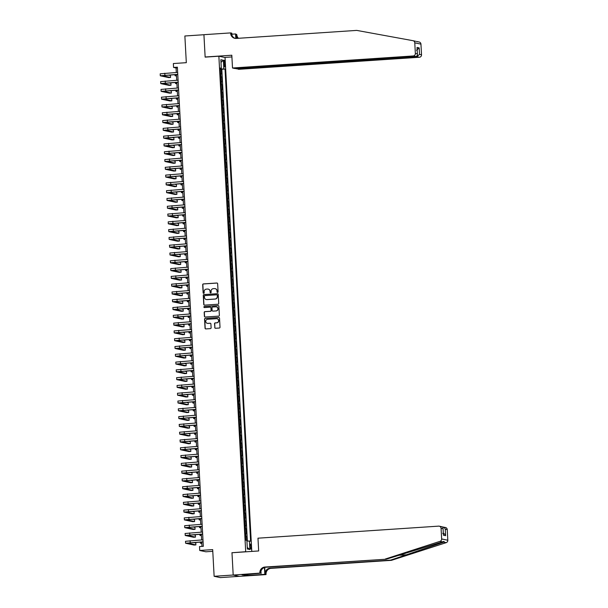 <?xml version="1.0" encoding="UTF-8"?>
<svg xmlns="http://www.w3.org/2000/svg" width="608" height="608" viewBox="0 0 608 608"><rect width="100%" height="100%" fill="white"/><g stroke="black" fill="none" stroke-linecap="round" stroke-linejoin="round"><path stroke-width="0.91" d="M217.603 292.425A0.54 0.524 -78.1 0 0 218.097 291.855L217.656 283.731A0.768 0.752 -78.1 0 0 216.866 283.016L203.399 283.913A0.768 0.752 -78.1 0 0 202.692 284.734L203.133 292.858A0.54 0.524 -78.1 0 0 203.68 293.352A0.54 0.524 -78.1 0 0 204.174 292.782L204.121 291.734A2.455 2.394 -78.1 0 1 206.386 289.127L207.503 289.051A2.455 2.394 -78.1 0 1 210.034 291.338L210.087 292.395A0.54 0.524 -78.1 0 0 210.642 292.889A0.54 0.524 -78.1 0 0 211.136 292.319L211.082 291.27A2.455 2.394 -78.1 0 1 213.34 288.663L214.464 288.587A2.455 2.394 -78.1 0 1 216.995 290.875L217.048 291.931A0.54 0.524 -78.1 0 0 217.603 292.425M251.119 546.691A2.5 0.524 86.2 0 0 250.42 544.084A2.5 0.524 86.2 0 0 250.048 546.47A2.5 0.524 86.2 0 0 250.747 549.077A2.5 0.524 86.2 0 0 251.119 546.691M214.738 327.56A0.768 0.752 -78.1 0 0 215.528 328.274L219.306 328.024A0.768 0.752 -78.1 0 0 220.012 327.21L219.518 318.182A0.768 0.752 -78.1 0 0 218.736 317.467L205.261 318.364A0.768 0.752 -78.1 0 0 204.554 319.185L205.048 328.206A0.768 0.752 -78.1 0 0 205.831 328.92L210.398 328.616A0.768 0.752 -78.1 0 0 211.105 327.803L210.9 323.942A0.768 0.752 -78.1 0 0 210.11 323.228L207.845 323.372A2.052 2.006 -78.1 0 1 205.732 321.191A2.052 2.006 -78.1 0 1 207.624 319.284L216.486 318.691A2.052 2.006 -78.1 0 1 218.599 320.88A2.052 2.006 -78.1 0 1 216.714 322.787L215.232 322.886A0.768 0.752 -78.1 0 0 214.525 323.699L214.905 327.598A0.768 0.752 -78.1 0 0 215.407 328.274M232.4 552.71L245.7 551.707L218.865 56.21L205.139 57.122L203.931 34.724L184.87 35.994L186.314 62.677L173.356 63.544L173.569 67.442L177.376 67.184L203.323 546.326L199.515 546.577L199.728 550.476L205.899 551.783L212.777 551.319M231.975 552.626L233.191 575.024L214.13 576.293L212.686 549.609L199.728 550.476M218.014 304.236A0.768 0.752 -78.1 0 0 218.72 303.422L218.234 294.401A0.768 0.752 -78.1 0 0 217.444 293.687L203.976 294.584A0.768 0.752 -78.1 0 0 203.27 295.397L203.756 304.426A0.768 0.752 -78.1 0 0 204.546 305.14L218.014 304.236M204.394 307.564A0.54 0.524 -78.1 0 1 204.562 306.523L218.257 305.611A0.768 0.752 -78.1 0 1 218.88 306.295L219.366 315.316A0.768 0.752 -78.1 0 1 218.66 316.13L205.192 317.026A0.768 0.752 -78.1 0 1 204.402 316.312L204.189 312.451A0.768 0.752 -78.1 0 1 204.896 311.638L210.36 311.273A0.768 0.752 -78.1 0 0 211.067 310.46L210.93 307.899A0.768 0.752 -78.1 0 0 210.14 307.184L204.455 307.564A0.54 0.524 -78.1 0 1 203.9 306.987A0.54 0.524 -78.1 0 1 204.394 306.493L218.09 305.581A0.768 0.752 -78.1 0 1 218.287 305.588L218.09 305.581M239.225 576.338L220.301 577.6L214.13 576.293M246.78 540.383L246.574 536.613L245.526 536.682M245.518 536.446L245.966 536.484L245.799 533.368L246.407 533.497L246.149 528.823L245.108 528.892M245.092 528.656L245.541 528.694L245.374 525.578L245.982 525.707L245.731 521.033L244.682 521.102M244.674 520.866L245.123 520.904L244.956 517.788L245.564 517.917L245.305 513.236L244.264 513.312M244.249 513.076L244.697 513.114L244.53 509.99L245.138 510.12L244.887 505.446L243.838 505.522M243.831 505.278L244.279 505.316L244.112 502.2L244.72 502.33L244.462 497.656L243.42 497.724M243.405 497.488L243.854 497.526L243.686 494.41L244.294 494.54L244.044 489.866L242.995 489.934M242.987 489.698L243.436 489.736L243.268 486.62L243.876 486.75L243.618 482.076L242.577 482.144M242.562 481.908L243.01 481.946L242.843 478.83L243.451 478.96L243.2 474.286L242.151 474.354M242.144 474.118L242.592 474.156L242.425 471.04L243.033 471.17L242.774 466.496L241.733 466.564M241.718 466.328L242.166 466.366L241.999 463.25L242.607 463.38L242.356 458.706L241.308 458.774M241.3 458.538L241.748 458.576L241.574 455.46L242.189 455.59L241.931 450.916L240.89 450.984M240.874 450.748L241.323 450.786L241.156 447.67L241.764 447.792L241.513 443.118L240.464 443.194M240.456 442.958L240.905 442.989L240.73 439.873L241.346 440.002L241.087 435.328L240.046 435.396M240.031 435.161L240.479 435.199L240.312 432.083L240.92 432.212L240.669 427.538L239.62 427.606M239.613 427.371L240.061 427.409L239.886 424.293L240.494 424.422L240.244 419.748L239.202 419.816M239.187 419.581L239.636 419.619L239.468 416.503L240.076 416.632L239.826 411.958L238.777 412.026M238.762 411.791L239.218 411.829L239.043 408.713L239.651 408.842L239.4 404.168L238.359 404.236M238.344 404.001L238.792 404.039L238.625 400.923L239.233 401.052L238.982 396.378L237.933 396.446M237.918 396.211L238.374 396.249L238.199 393.133L238.807 393.262L238.556 388.588L237.515 388.656M237.5 388.421L237.948 388.459L237.781 385.343L238.389 385.472L238.138 380.79L237.09 380.866M237.074 380.631L237.523 380.669L237.356 377.545L237.964 377.674L237.713 373L236.672 373.076M236.656 372.833L237.105 372.871L236.938 369.755L237.546 369.884L237.295 365.21L236.246 365.279M236.231 365.043L236.679 365.081L236.512 361.965L237.12 362.094L236.869 357.42L235.828 357.489M235.813 357.253L236.261 357.291L236.094 354.175L236.702 354.304L236.451 349.63L235.402 349.699M235.387 349.463L235.836 349.501L235.668 346.385L236.276 346.514L236.026 341.84L234.984 341.909M234.969 341.673L235.418 341.711L235.25 338.595L235.858 338.724L235.6 334.05L234.559 334.119M234.544 333.883L234.992 333.921L234.825 330.805L235.433 330.934L235.182 326.26L234.133 326.329M234.126 326.093L234.574 326.131L234.407 323.015L235.015 323.144L234.756 318.47L233.715 318.539M233.7 318.303L234.148 318.341L233.981 315.225L234.589 315.347L234.338 310.673L233.29 310.749M233.282 310.513L233.73 310.544L233.563 307.428L234.171 307.557L233.913 302.883L232.872 302.951M232.856 302.716L233.305 302.754L233.138 299.638L233.746 299.767L233.495 295.093L232.446 295.161M232.438 294.926L232.887 294.964L232.72 291.848L233.328 291.977L233.069 287.303L232.028 287.371M232.013 287.136L232.461 287.174L232.294 284.058L232.902 284.187L232.651 279.513L231.602 279.581M231.595 279.346L232.043 279.384L231.876 276.268L232.484 276.397L232.226 271.723L231.184 271.791M231.169 271.556L231.618 271.594L231.45 268.478L232.058 268.607L231.808 263.933L230.759 264.001M230.751 263.766L231.2 263.804L231.032 260.688L231.64 260.817L231.382 256.143L230.341 256.211M230.326 255.976L230.774 256.014L230.607 252.898L231.215 253.027L230.964 248.345L229.915 248.421M229.908 248.186L230.356 248.224L230.181 245.1L230.797 245.229L230.538 240.555L229.497 240.631M229.482 240.396L229.93 240.426L229.763 237.31L230.371 237.439L230.12 232.765L229.072 232.834M229.064 232.598L229.512 232.636L229.338 229.52L229.953 229.649L229.695 224.975L228.654 225.044M228.638 224.808L229.087 224.846L228.92 221.73L229.528 221.859L229.277 217.185L228.228 217.254M228.22 217.018L228.669 217.056L228.494 213.94L229.11 214.069L228.851 209.395L227.81 209.464M227.795 209.228L228.243 209.266L228.076 206.15L228.684 206.279L228.433 201.605L227.384 201.674M227.369 201.438L227.825 201.476L227.65 198.36L228.258 198.489L228.008 193.815L226.966 193.884M226.951 193.648L227.4 193.686L227.232 190.57L227.84 190.699L227.59 186.025L226.541 186.094M226.526 185.858L226.982 185.896L226.807 182.78L227.415 182.902L227.164 178.228L226.123 178.304M226.108 178.068L226.556 178.098L226.389 174.982L226.997 175.112L226.746 170.438L225.697 170.506M225.682 170.27L226.13 170.308L225.963 167.192L226.571 167.322L226.32 162.648L225.279 162.716M225.264 162.48L225.712 162.518L225.545 159.402L226.153 159.532L225.902 154.858L224.854 154.926M224.838 154.69L225.287 154.728L225.12 151.612L225.728 151.742L225.477 147.068L224.436 147.136M224.42 146.9L224.869 146.938L224.702 143.822L225.31 143.952L225.059 139.278L224.01 139.346M223.995 139.11L224.443 139.148L224.276 136.032L224.884 136.162L224.633 131.488L223.592 131.556M223.577 131.32L224.025 131.358L223.858 128.242L224.466 128.372L224.208 123.698L223.166 123.766M223.151 123.53L223.6 123.568L223.432 120.452L224.04 120.582L223.79 115.9L222.741 115.976M222.733 115.74L223.182 115.778L223.014 112.655L223.622 112.784L223.364 108.11L222.323 108.186M222.308 107.95L222.756 107.981L222.589 104.865L223.197 104.994L222.946 100.32L221.897 100.388M221.89 100.153L222.338 100.191L222.171 97.075L222.779 97.204L222.52 92.53L221.479 92.598M221.464 92.363L221.912 92.401L221.745 89.285L222.353 89.414L222.102 84.74L221.054 84.808M221.046 84.573L221.494 84.611L221.327 81.495L221.935 81.624L221.677 76.95L220.62 76.783M220.636 77.018L221.677 76.95M223.858 62.578L223.949 64.296A2.424 0.509 86.2 0 0 224.633 66.819A2.424 0.509 86.2 0 0 224.983 64.509L224.892 62.799A2.424 0.509 86.2 0 0 224.215 60.268A2.424 0.509 86.2 0 0 223.858 62.578M246.118 551.798L245.7 551.707M251.788 551.418L225.036 57.517L218.865 56.21M246.916 540.983L250.587 541.188L225.021 69.061L220.195 68.879M249.417 540.945L249.888 549.51L247.35 548.978L246.886 540.406L245.716 540.162L220.149 68.035L221.312 68.278L220.848 59.713L223.387 60.245L223.85 68.818M247.365 540.976L221.814 69.274L221.259 69.16L221.51 73.834L220.453 73.667M221.494 84.611L222.102 84.74M221.912 92.401L222.52 92.53M222.338 100.191L222.946 100.32M222.756 107.981L223.364 108.11M223.182 115.778L223.79 115.9M223.6 123.568L224.208 123.698M224.025 131.358L224.633 131.488M224.443 139.148L225.059 139.278M224.869 146.938L225.477 147.068M225.287 154.728L225.902 154.858M225.712 162.518L226.32 162.648M226.13 170.308L226.746 170.438M226.556 178.098L227.164 178.228M226.982 185.896L227.59 186.025M227.4 193.686L228.008 193.815M227.825 201.476L228.433 201.605M228.243 209.266L228.851 209.395M228.669 217.056L229.277 217.185M229.087 224.846L229.695 224.975M229.512 232.636L230.12 232.765M229.93 240.426L230.538 240.555M230.356 248.224L230.964 248.345M230.774 256.014L231.382 256.143M231.2 263.804L231.808 263.933M231.618 271.594L232.226 271.723M232.043 279.384L232.651 279.513M232.461 287.174L233.069 287.303M232.887 294.964L233.495 295.093M233.305 302.754L233.913 302.883M233.73 310.544L234.338 310.673M234.148 318.341L234.756 318.47M234.574 326.131L235.182 326.26M234.992 333.921L235.6 334.05M235.418 341.711L236.026 341.84M235.836 349.501L236.451 349.63M236.261 357.291L236.869 357.42M236.679 365.081L237.295 365.21M237.105 372.871L237.713 373M237.523 380.669L238.138 380.79M237.948 388.459L238.556 388.588M238.374 396.249L238.982 396.378M238.792 404.039L239.4 404.168M239.218 411.829L239.826 411.958M239.636 419.619L240.244 419.748M240.061 427.409L240.669 427.538M240.479 435.199L241.087 435.328M240.905 442.989L241.513 443.118M241.323 450.786L241.931 450.916M241.748 458.576L242.356 458.706M242.166 466.366L242.774 466.496M242.592 474.156L243.2 474.286M243.01 481.946L243.618 482.076M243.436 489.736L244.044 489.866M243.854 497.526L244.462 497.656M244.279 505.316L244.887 505.446M244.697 513.114L245.305 513.236M245.123 520.904L245.731 521.033M245.541 528.694L246.149 528.823M245.966 536.484L246.574 536.613M173.569 67.442L176.069 67.967L176.312 72.481M176.426 74.541L176.73 80.271M176.844 82.331L177.156 88.061M177.27 90.128L177.574 95.851M177.688 97.918L178 103.641M178.114 105.708L178.418 111.431M178.532 113.498L178.843 119.229M178.957 121.288L179.269 127.019M179.375 129.078L179.687 134.809M179.801 136.868L180.112 142.599M180.219 144.658L180.53 150.389M180.644 152.448L180.956 158.179M181.062 160.246L181.374 165.969M181.488 168.036L181.8 173.759M181.906 175.826L182.218 181.549M182.332 183.616L182.643 189.346M182.75 191.406L183.061 197.136M183.175 199.196L183.487 204.926M183.593 206.986L183.905 212.716M184.019 214.776L184.33 220.506M184.437 222.574L184.748 228.296M184.862 230.364L185.174 236.086M185.28 238.154L185.592 243.876M185.706 245.944L186.018 251.666M186.132 253.734L186.436 259.464M186.55 261.524L186.861 267.254M186.975 269.314L187.279 275.044M187.393 277.104L187.705 282.834M187.819 284.894L188.123 290.624M188.237 292.691L188.548 298.414M188.662 300.481L188.966 306.204M189.08 308.271L189.392 313.994M189.506 316.061L189.81 321.792M189.924 323.851L190.236 329.582M190.35 331.641L190.661 337.372M190.768 339.431L191.079 345.162M191.193 347.221L191.505 352.952M191.611 355.019L191.923 360.742M192.037 362.809L192.348 368.532M192.455 370.599L192.766 376.322M192.88 378.389L193.192 384.112M193.298 386.179L193.61 391.909M193.724 393.969L194.036 399.699M194.142 401.759L194.454 407.489M194.568 409.549L194.879 415.279M194.986 417.339L195.297 423.069M195.411 425.136L195.723 430.859M195.829 432.926L196.141 438.649M196.255 440.716L196.566 446.439M196.673 448.506L196.984 454.237M197.098 456.296L197.41 462.027M197.524 464.086L197.828 469.817M197.942 471.876L198.254 477.607M198.368 479.666L198.672 485.397M198.786 487.464L199.097 493.187M199.211 495.254L199.515 500.977M199.629 503.044L199.941 508.767M200.055 510.834L200.359 516.557M200.473 518.624L200.784 524.354M200.898 526.414L201.202 532.144M201.316 534.204L201.628 539.934M201.742 541.994L201.978 546.417M177.414 67.876L176.069 67.967M220.21 69.228L221.259 69.16M221.814 69.274L225.021 69.061M220.172 68.446L221.312 68.278M221.327 81.495L220.879 81.457M221.745 89.285L221.297 89.247M222.171 97.075L221.722 97.037M222.589 104.865L222.14 104.827M223.014 112.655L222.566 112.624M223.432 120.452L222.984 120.414M223.858 128.242L223.41 128.204M224.276 136.032L223.828 135.994M224.702 143.822L224.253 143.784M225.12 151.612L224.671 151.574M225.545 159.402L225.097 159.364M225.963 167.192L225.515 167.154M226.389 174.982L225.94 174.952M226.807 182.78L226.358 182.742M227.232 190.57L226.784 190.532M227.65 198.36L227.202 198.322M228.076 206.15L227.628 206.112M228.494 213.94L228.046 213.902M228.92 221.73L228.471 221.692M229.338 229.52L228.889 229.482M229.763 237.31L229.315 237.272M230.181 245.1L229.733 245.07M230.607 252.898L230.158 252.86M231.032 260.688L230.576 260.65M231.45 268.478L231.002 268.44M231.876 276.268L231.42 276.23M232.294 284.058L231.846 284.02M232.72 291.848L232.271 291.81M233.138 299.638L232.689 299.6M233.563 307.428L233.115 307.397M233.981 315.225L233.533 315.187M234.407 323.015L233.958 322.977M234.825 330.805L234.376 330.767M235.25 338.595L234.802 338.557M235.668 346.385L235.22 346.347M236.094 354.175L235.646 354.137M236.512 361.965L236.064 361.927M236.938 369.755L236.489 369.717M237.356 377.545L236.907 377.515M237.781 385.343L237.333 385.305M238.199 393.133L237.751 393.095M238.625 400.923L238.176 400.885M239.043 408.713L238.594 408.675M239.468 416.503L239.02 416.465M239.886 424.293L239.438 424.255M240.312 432.083L239.864 432.045M240.73 439.873L240.282 439.842M241.156 447.67L240.707 447.632M241.574 455.46L241.125 455.422M241.999 463.25L241.551 463.212M242.425 471.04L241.969 471.002M242.843 478.83L242.394 478.792M243.268 486.62L242.812 486.582M243.686 494.41L243.238 494.372M244.112 502.2L243.664 502.162M244.53 509.99L244.082 509.96M244.956 517.788L244.507 517.75M245.374 525.578L244.925 525.54M245.799 533.368L245.351 533.33M220.993 62.388L223.387 60.245M249.888 549.51L247.266 547.458M217.542 292.425A0.54 0.524 -78.1 0 1 217.216 291.962L217.155 290.913A2.455 2.394 -78.1 0 0 215.186 288.656M208.232 289.119A2.455 2.394 -78.1 0 1 210.201 291.376L210.254 292.425A0.54 0.524 -78.1 0 0 210.588 292.896M217.147 283.054A0.768 0.752 -78.1 0 0 217.033 283.054L203.566 283.951A0.768 0.752 -78.1 0 0 202.859 284.764L203.3 292.889A0.54 0.524 -78.1 0 0 203.627 293.36M217.725 293.725A0.768 0.752 -78.1 0 0 217.611 293.717L204.144 294.622A0.768 0.752 -78.1 0 0 203.437 295.435L203.923 304.456A0.768 0.752 -78.1 0 0 204.432 305.132M217.231 295.313A0.54 0.524 -78.1 0 0 216.676 294.812L204.858 295.602A0.54 0.524 -78.1 0 0 204.364 296.172L204.417 297.282A2.455 2.394 -78.1 0 0 206.948 299.569L215.027 299.03A2.455 2.394 -78.1 0 0 217.292 296.423L217.398 295.344A0.54 0.524 -78.1 0 0 216.904 294.842M206.393 299.539A2.455 2.394 -78.1 0 0 207.115 299.6L206.948 299.569M217.398 295.344L217.459 296.453A2.455 2.394 -78.1 0 1 215.194 299.06L207.115 299.6M210.421 307.215A0.768 0.752 -78.1 0 1 211.098 307.929L211.234 310.49A0.768 0.752 -78.1 0 1 210.528 311.311L205.063 311.676A0.768 0.752 -78.1 0 0 204.356 312.489L204.569 316.35A0.768 0.752 -78.1 0 0 205.071 317.026M216.03 310.893A2.052 2.006 -78.1 0 0 216.342 306.842A2.052 2.006 -78.1 0 0 215.81 306.804L212.686 307.01A0.768 0.752 -78.1 0 0 211.979 307.83L212.116 310.392A0.768 0.752 -78.1 0 0 212.906 311.106L216.197 310.931A2.052 2.006 -78.1 0 0 216.425 306.858M216.197 310.931L213.074 311.136M217.109 318.752A2.052 2.006 -78.1 0 1 216.881 322.818L215.399 322.916A0.768 0.752 -78.1 0 0 214.692 323.73L214.905 327.598M207.389 323.35A2.052 2.006 -78.1 0 0 208.012 323.41L207.845 323.372M210.391 323.258A0.768 0.752 -78.1 0 0 210.277 323.258L208.012 323.41M219.017 317.505A0.768 0.752 -78.1 0 0 218.903 317.505L205.428 318.402A0.768 0.752 -78.1 0 0 204.721 319.215L205.208 328.244A0.768 0.752 -78.1 0 0 205.717 328.92M176.502 76.061L175.058 75.719L176.472 75.422M177.772 74.45L162.237 75.673L170.574 77.459L168.674 77.588L160.292 75.78L160.185 73.826L177.658 72.39M160.292 75.78L177.764 74.336M170.574 77.459L170.468 75.514L168.416 75.08M412.976 40.69A2.348 2.288 -78.1 0 0 412.916 40.675L356.721 30.4L236.261 38.433A5.472 5.343 101.9 0 1 230.63 33.334L230.607 32.908L203.923 34.686L205.139 57.008L231.815 55.229L232.507 68.005L413.189 55.959A2.348 2.288 -78.1 0 0 415.355 53.466L414.778 42.834A2.348 2.288 -78.1 0 0 412.976 40.69L415.857 41.329M417.027 41.739L416.647 41.466M236.17 68.453L238.686 69.312L419.36 57.258L416.868 56.734L416.83 56.004M236.185 68.78L416.868 56.734L419.528 54.348L421.526 54.773L420.949 44.133L414.778 42.834M205.139 57.008L205.557 57.099M231.876 34.2L235.57 33.957L236.801 34.641A5.472 5.343 101.9 0 0 238.465 38.289M230.607 32.908L231.815 33.159L231.937 35.287M224.618 57.426L231.914 56.939M232.507 68.005L235.007 68.529L415.69 56.483L413.189 55.959M236.109 38.441L235.889 34.451L236.801 34.641M235.813 38.441L235.57 33.957M419.087 41.982A2.348 2.288 101.9 0 1 420.949 44.133M421.526 54.773A2.348 2.288 101.9 0 1 419.36 57.258M235.296 38.41A5.472 5.343 101.9 0 1 231.549 33.531L230.63 33.334M237.812 38.327A5.472 5.343 101.9 0 1 235.889 34.451M415.355 53.466L417.346 53.884L417.43 54.408L417.05 48.442M417.08 47.941L417.346 53.884C417.582 55.374 417.027 56.232 415.69 56.483M416.997 47.424L419.178 47.88L416.518 50.266M391.522 560.318L390.61 560.128L443.764 542.131C444.554 541.363 444.121 541.272 442.472 541.857L386.262 559.208L265.81 567.241A5.472 5.343 -78.1 0 0 260.764 573.048L233.191 575.062L231.982 552.74L258.666 550.962L257.974 538.186L438.657 526.133A2.348 2.288 -78.1 0 1 441.074 528.322L441.644 538.954L447.815 540.261A2.348 2.288 101.9 0 1 446.204 542.648L391.522 560.318L271.062 568.351A5.472 5.343 -78.1 0 0 266.023 574.157L266.046 574.59L239.362 576.369L233.191 575.062M446.204 542.648L443.764 542.131L443.84 541.47M386.262 559.208L264.89 567.044A5.472 5.343 -78.1 0 0 259.852 572.858M264.754 567.416L265.111 573.967A5.472 5.343 -78.1 0 1 270.15 568.161L390.61 560.128M442.297 526.916L445.436 527.486A2.348 2.288 101.9 0 1 447.245 529.629L447.815 540.261M442.472 541.857L440.032 541.34L385.35 559.01M247.707 574.431L247.76 575.472L247.441 574.446M244.272 574.659L241.984 574.887L247.494 575.419M244.272 574.735L259.874 573.283M266.046 574.59L264.837 574.332L264.465 567.507M247.76 575.472L264.837 574.332M260.961 571.246L261.083 573.542M440.032 541.34A2.348 2.288 -78.1 0 0 441.644 538.954M245.206 575.571L245.153 574.598M447.245 529.629L445.246 529.203C444.722 527.744 443.756 526.976 442.335 526.916L442.335 526.938M445.246 529.203L445.596 535.671C445.079 534.204 444.106 533.444 442.685 533.383M445.596 535.671L443.414 535.207L443.361 534.303M443.414 535.207L443.065 528.74L443.437 534.744M441.074 528.322L443.065 528.74C443.141 527.41 442.502 526.71 441.15 526.665M176.928 83.851L175.484 83.509L176.89 83.212M177.346 91.641L175.902 91.306L177.316 91.002M177.772 99.438L176.328 99.096L177.734 98.792M178.197 107.228L176.746 106.886L178.159 106.582M178.19 82.247L162.663 83.463L171 85.249L169.092 85.378L160.846 83.63L160.603 81.624L178.083 80.18M160.71 83.57L178.19 82.126M171 85.249L170.894 83.304L168.834 82.87M178.615 90.037L163.081 91.253L171.418 93.039L169.518 93.168L161.135 91.36L161.029 89.414L178.501 87.97M161.135 91.36L178.608 89.916M171.418 93.039L171.319 91.094L169.26 90.66M179.033 97.827L163.506 99.043L171.844 100.829L169.936 100.958L161.69 99.218L161.447 97.204L178.927 95.76M161.553 99.15L179.033 97.713M171.844 100.829L171.737 98.884L169.678 98.45M179.459 105.617L163.924 106.833L172.262 108.627L170.362 108.748L161.979 106.94L161.872 104.994L179.345 103.55M161.979 106.94L179.451 105.503M172.262 108.627L172.163 106.674L170.103 106.24M178.615 115.018L177.171 114.676L178.577 114.38M179.877 113.407L164.35 114.623L172.687 116.417L170.78 116.538L162.534 114.798L162.29 112.784L179.77 111.348M162.397 114.73L179.877 113.293M172.687 116.417L172.581 114.464L170.521 114.03M179.041 122.808L177.589 122.466L179.003 122.17M180.302 121.197L164.768 122.421L173.105 124.207L171.205 124.336L162.822 122.52L162.716 120.574L180.188 119.138M162.822 122.52L180.295 121.083M173.105 124.207L173.006 122.261L170.947 121.82M179.459 130.598L178.015 130.256L179.421 129.96M180.728 128.987L165.194 130.211L173.531 131.997L171.623 132.126L163.24 130.317L163.134 128.364L180.614 126.928M163.24 130.317L180.72 128.873M173.531 131.997L173.424 130.051L171.365 129.61M179.884 138.388L178.433 138.046L179.846 137.75M181.146 136.777L165.612 138.001L173.956 139.787L172.049 139.916L163.666 138.107L163.56 136.154L181.032 134.718M163.666 138.107L181.138 136.663M173.956 139.787L173.85 137.841L171.79 137.408M180.302 146.178L178.858 145.836L180.272 145.54M181.572 144.575L166.037 145.791L174.374 147.577L172.467 147.706L164.084 145.897L163.978 143.952L181.458 142.508M164.084 145.897L181.564 144.453M174.374 147.577L174.268 145.631L172.208 145.198M180.728 153.968L179.276 153.626L180.69 153.33M181.99 152.365L166.455 153.581L174.8 155.367L172.892 155.496L164.51 153.687L164.403 151.742L181.876 150.298M164.51 153.687L181.982 152.243M174.8 155.367L174.694 153.421L172.634 152.988M181.146 161.766L179.702 161.424L181.116 161.12M182.415 160.155L166.881 161.371L175.218 163.157L173.31 163.286L164.928 161.477L164.821 159.532L182.301 158.088M164.928 161.477L182.408 160.041M175.218 163.157L175.112 161.211L173.06 160.778M181.572 169.556L180.12 169.214L181.534 168.91M182.833 167.945L167.299 169.161L175.644 170.954L173.736 171.076L165.353 169.267L165.247 167.322L182.719 165.878M165.353 169.267L182.826 167.831M175.644 170.954L175.537 169.001L173.478 168.568M181.99 177.346L180.546 177.004L181.959 176.708M183.259 175.735L167.724 176.951L176.062 178.744L174.154 178.866L165.771 177.057L165.665 175.112L183.145 173.675M165.771 177.057L183.251 175.621M176.062 178.744L175.955 176.791L173.903 176.358M182.415 185.136L180.964 184.794L182.377 184.498M183.677 183.525L168.142 184.741L176.487 186.534L174.58 186.656L166.197 184.847L166.09 182.902L183.563 181.465M166.197 184.847L183.669 183.411M176.487 186.534L176.381 184.581L174.321 184.148M182.833 192.926L181.389 192.584L182.803 192.288M184.102 191.315L168.568 192.538L176.905 194.324L174.998 194.454L166.615 192.645L166.508 190.692L183.988 189.255M166.615 192.645L184.095 191.201M176.905 194.324L176.799 192.379L174.747 191.938M183.259 200.716L181.807 200.374L183.221 200.078M184.52 199.105L168.994 200.328L177.331 202.114L175.423 202.244L167.04 200.435L166.934 198.482L184.406 197.045M167.04 200.435L184.513 198.991M177.331 202.114L177.224 200.169L175.165 199.728M183.677 208.506L182.233 208.164L183.646 207.868M184.946 206.895L169.412 208.118L177.749 209.904L175.841 210.034L167.458 208.225L167.352 206.272L184.832 204.835M167.458 208.225L184.938 206.781M177.749 209.904L177.642 207.959L175.59 207.526M184.102 216.296L182.651 215.954L184.064 215.658M185.364 214.692L169.837 215.908L178.174 217.694L176.267 217.824L168.021 216.076L167.778 214.069L185.258 212.625M167.884 216.015L185.356 214.571M178.174 217.694L178.068 215.749L176.008 215.316M184.52 224.086L183.076 223.752L184.49 223.448M185.79 222.482L170.255 223.698L178.592 225.484L176.685 225.614L168.302 223.805L168.196 221.859L185.676 220.415M168.302 223.805L185.782 222.361M178.592 225.484L178.486 223.539L176.434 223.106M184.946 231.884L183.502 231.542L184.908 231.238M186.208 230.272L170.681 231.488L179.018 233.274L177.11 233.404L168.864 231.663L168.621 229.649L186.101 228.205M168.728 231.595L186.2 230.158M179.018 233.274L178.912 231.329L176.852 230.896M185.364 239.674L183.92 239.332L185.334 239.028M186.633 238.062L171.099 239.278L179.436 241.072L177.528 241.194L169.146 239.385L169.047 237.439L186.519 235.995M169.146 239.385L186.626 237.948M179.436 241.072L179.33 239.119L177.278 238.686M185.79 247.464L184.346 247.122L185.752 246.825M187.051 245.852L171.524 247.068L179.862 248.862L177.954 248.984L169.708 247.243L169.465 245.229L186.945 243.793M169.571 247.175L187.044 245.738M179.862 248.862L179.755 246.909L177.696 246.476M186.208 255.254L184.764 254.912L186.177 254.615M187.477 253.642L171.942 254.866L180.28 256.652L178.38 256.781L169.989 254.965L169.89 253.019L187.363 251.583M169.989 254.965L187.469 253.528M180.28 256.652L180.173 254.706L178.121 254.266M186.633 263.044L185.189 262.702L186.595 262.405M187.895 261.432L172.368 262.656L180.705 264.442L178.798 264.571L170.552 262.823L170.308 260.809L187.788 259.373M170.415 262.762L187.895 261.318M180.705 264.442L180.599 262.496L178.539 262.056M187.051 270.834L185.607 270.492L187.021 270.195M188.32 269.222L172.786 270.446L181.123 272.232L179.223 272.361L170.833 270.552L170.734 268.599L188.206 267.163M170.833 270.552L188.313 269.108M181.123 272.232L181.017 270.286L178.965 269.846M187.477 278.624L186.033 278.282L187.439 277.985M188.738 277.02L173.212 278.236L181.549 280.022L179.641 280.151L171.395 278.403L171.152 276.397L188.632 274.953M171.258 278.342L188.738 276.898M181.549 280.022L181.442 278.076L179.383 277.643M187.895 286.414L186.451 286.072L187.864 285.775M189.164 284.81L173.63 286.026L181.967 287.812L180.067 287.941L171.684 286.132L171.578 284.187L189.05 282.743M171.684 286.132L189.156 284.688M181.967 287.812L181.86 285.866L179.808 285.433M188.32 294.211L186.876 293.869L188.282 293.565M189.582 292.6L174.055 293.816L182.392 295.602L180.485 295.731L172.239 293.991L171.996 291.977L189.476 290.533M172.102 293.922L189.582 292.486M182.392 295.602L182.286 293.656L180.226 293.223M188.738 302.001L187.294 301.659L188.708 301.355M190.008 300.39L174.473 301.606L182.81 303.4L180.91 303.521L172.528 301.712L172.421 299.767L189.894 298.323M172.528 301.712L190 300.276M182.81 303.4L182.712 301.446L180.652 301.013M189.164 309.791L187.72 309.449L189.126 309.145M190.426 308.18L174.899 309.396L183.236 311.19L181.328 311.311L173.082 309.571L172.839 307.557L190.319 306.113M172.946 309.502L190.426 308.066M183.236 311.19L183.13 309.236L181.07 308.803M189.59 317.581L188.138 317.239L189.552 316.943M190.851 315.97L175.317 317.186L183.654 318.98L181.754 319.101L173.371 317.292L173.265 315.347L190.737 313.91M173.371 317.292L190.844 315.856M183.654 318.98L183.555 317.026L181.496 316.593M190.008 325.371L188.564 325.029L189.97 324.733M191.269 323.76L175.742 324.984L184.08 326.77L182.172 326.899L173.926 325.151L173.683 323.137L191.163 321.7M173.789 325.09L191.269 323.646M184.08 326.77L183.973 324.824L181.914 324.383M190.433 333.161L188.982 332.819L190.395 332.523M191.695 331.55L176.16 332.774L184.498 334.56L182.598 334.689L174.215 332.88L174.108 330.927L191.581 329.49M174.215 332.88L191.687 331.436M184.498 334.56L184.399 332.614L182.339 332.173M190.851 340.951L189.407 340.609L190.813 340.313M192.12 339.34L176.586 340.564L184.923 342.35L183.016 342.479L174.633 340.67L174.526 338.717L192.006 337.28M174.633 340.67L192.113 339.226M184.923 342.35L184.817 340.404L182.757 339.971M191.277 348.741L189.825 348.399L191.239 348.103M192.538 347.138L177.004 348.354L185.349 350.14L183.441 350.269L175.058 348.46L174.952 346.514L192.424 345.07M175.058 348.46L192.531 347.016M185.349 350.14L185.242 348.194L183.183 347.761M191.695 356.531L190.251 356.197L191.664 355.893M192.964 354.928L177.43 356.144L185.767 357.93L183.859 358.059L175.476 356.25L175.37 354.304L192.85 352.86M175.476 356.25L192.956 354.806M185.767 357.93L185.66 355.984L183.601 355.551M192.12 364.329L190.669 363.987L192.082 363.683M193.382 362.718L177.848 363.934L186.192 365.72L184.285 365.849L175.902 364.04L175.796 362.094L193.268 360.65M175.902 364.04L193.374 362.604M186.192 365.72L186.086 363.774L184.026 363.341M192.538 372.119L191.094 371.777L192.508 371.473M193.808 370.508L178.273 371.724L186.61 373.517L184.703 373.639L176.32 371.83L176.214 369.884L193.694 368.44M176.32 371.83L193.8 370.394M186.61 373.517L186.504 371.564L184.452 371.131M192.964 379.909L191.512 379.567L192.926 379.27M194.226 378.298L178.691 379.514L187.036 381.307L185.128 381.429L176.746 379.62L176.639 377.674L194.112 376.238M176.746 379.62L194.218 378.184M187.036 381.307L186.93 379.354L184.87 378.921M193.382 387.699L191.938 387.357L193.352 387.06M194.651 386.088L179.117 387.311L187.454 389.097L185.546 389.226L177.164 387.41L177.057 385.464L194.537 384.028M177.164 387.41L194.644 385.974M187.454 389.097L187.348 387.152L185.296 386.711M193.808 395.489L192.356 395.147L193.77 394.85M195.069 393.878L179.535 395.101L187.88 396.887L185.972 397.016L177.589 395.208L177.483 393.254L194.955 391.818M177.589 395.208L195.062 393.764M187.88 396.887L187.773 394.942L185.714 394.501M194.226 403.279L192.782 402.937L194.195 402.64M195.495 401.668L179.96 402.891L188.298 404.677L186.39 404.806L178.007 402.998L177.901 401.044L195.381 399.608M178.007 402.998L195.487 401.554M188.298 404.677L188.191 402.732L186.139 402.291M194.651 411.069L193.2 410.727L194.613 410.43M195.913 409.465L180.386 410.681L188.723 412.467L186.816 412.596L178.433 410.788L178.326 408.842L195.799 407.398M178.433 410.788L195.905 409.344M188.723 412.467L188.617 410.522L186.557 410.088M195.069 418.859L193.625 418.517L195.039 418.22M196.338 417.255L180.804 418.471L189.141 420.257L187.234 420.386L178.851 418.578L178.744 416.632L196.224 415.188M178.851 418.578L196.331 417.134M189.141 420.257L189.035 418.312L186.983 417.878M195.495 426.656L194.043 426.314L195.457 426.01M196.756 425.045L181.23 426.261L189.567 428.047L187.659 428.176L179.413 426.436L179.17 424.422L196.65 422.978M179.276 426.368L196.749 424.931M189.567 428.047L189.46 426.102L187.401 425.668M195.913 434.446L194.469 434.104L195.882 433.8M197.182 432.835L181.648 434.051L189.985 435.845L188.077 435.966L179.694 434.158L179.588 432.212L197.068 430.768M179.694 434.158L197.174 432.721M189.985 435.845L189.878 433.892L187.826 433.458M196.338 442.236L194.887 441.894L196.3 441.59M197.6 440.625L182.073 441.841L190.41 443.635L188.503 443.756L180.257 442.016L180.014 440.002L197.494 438.558M180.12 441.948L197.592 440.511M190.41 443.635L190.304 441.682L188.244 441.248M196.756 450.026L195.312 449.684L196.726 449.388M198.026 448.415L182.491 449.631L190.828 451.425L188.921 451.546L180.538 449.738L180.439 447.792L197.912 446.356M180.538 449.738L198.018 448.301M190.828 451.425L190.722 449.472L188.67 449.038M197.182 457.816L195.738 457.474L197.144 457.178M198.444 456.205L182.917 457.429L191.254 459.215L189.346 459.344L181.1 457.596L180.857 455.582L198.337 454.146M180.964 457.535L198.436 456.091M191.254 459.215L191.148 457.269L189.088 456.828M197.6 465.606L196.156 465.264L197.57 464.968M198.869 463.995L183.335 465.219L191.672 467.005L189.772 467.134L181.382 465.325L181.283 463.372L198.755 461.936M181.382 465.325L198.862 463.881M191.672 467.005L191.566 465.059L189.514 464.618M198.026 473.396L196.582 473.054L197.988 472.758M199.287 471.785L183.76 473.009L192.098 474.795L190.19 474.924L181.944 473.176L181.701 471.162L199.181 469.726M181.807 473.115L199.287 471.671M192.098 474.795L191.991 472.849L189.932 472.416M198.444 481.186L197 480.844L198.413 480.548M199.713 479.583L184.178 480.799L192.516 482.585L190.616 482.714L182.225 480.905L182.126 478.96L199.599 477.516M182.225 480.905L199.705 479.461M192.516 482.585L192.409 480.639L190.357 480.206M198.869 488.976L197.425 488.642L198.831 488.338M200.131 487.373L184.604 488.589L192.941 490.375L191.034 490.504L182.788 488.756L182.544 486.75L200.024 485.306M182.651 488.695L200.131 487.251M192.941 490.375L192.835 488.429L190.775 487.996M199.287 496.774L197.843 496.432L199.257 496.128M200.556 495.163L185.022 496.379L193.359 498.165L191.459 498.294L183.076 496.485L182.97 494.54L200.442 493.096M183.076 496.485L200.549 495.049M193.359 498.165L193.253 496.219L191.201 495.786M199.713 504.564L198.269 504.222L199.675 503.918M200.974 502.953L185.448 504.169L193.785 505.962L191.877 506.084L183.631 504.344L183.388 502.33L200.868 500.886M183.494 504.275L200.974 502.839M193.785 505.962L193.678 504.009L191.619 503.576M200.131 512.354L198.687 512.012L200.1 511.716M201.4 510.743L185.866 511.959L194.203 513.752L192.303 513.874L183.92 512.065L183.814 510.12L201.286 508.683M183.92 512.065L201.392 510.629M194.203 513.752L194.104 511.799L192.044 511.366M200.556 520.144L199.112 519.802L200.518 519.506M201.818 518.533L186.291 519.756L194.628 521.542L192.721 521.672L184.475 519.924L184.232 517.91L201.712 516.473M184.338 519.855L201.818 518.419M194.628 521.542L194.522 519.597L192.462 519.156M200.974 527.934L199.53 527.592L200.944 527.296M202.244 526.323L186.709 527.546L195.046 529.332L193.146 529.462L184.764 527.653L184.657 525.7L202.13 524.263M184.764 527.653L202.236 526.209M195.046 529.332L194.948 527.387L192.888 526.946M201.4 535.724L199.956 535.382L201.362 535.086M202.662 534.113L187.135 535.336L195.472 537.122L193.564 537.252L185.318 535.504L185.075 533.49L202.555 532.053M185.182 535.443L202.662 533.999M195.472 537.122L195.366 535.177L193.306 534.736M201.826 543.514L200.374 543.172L201.788 542.876M203.087 541.91L187.553 543.126L195.89 544.912L193.99 545.042L185.607 543.233L185.501 541.287L202.973 539.843M185.607 543.233L203.08 541.789M195.89 544.912L195.791 542.967L193.732 542.534M221.069 76.821L220.902 73.705M223.873 62.867L224.892 62.799M223.972 64.577L224.983 64.509M164.783 73.249L164.89 75.194M419.178 47.88L419.528 54.348M407.375 554.709L398.316 555.309M265.81 567.241L264.89 567.044M270.15 568.161L271.062 568.351M265.111 573.967L266.023 574.157M165.209 81.039L165.315 82.984M165.627 88.829L165.733 90.774M166.052 96.619L166.159 98.572M166.47 104.409L166.577 106.362M166.896 112.206L167.002 114.152M167.314 119.996L167.42 121.942M167.74 127.786L167.846 129.732M168.158 135.576L168.264 137.522M168.583 143.366L168.69 145.312M169.001 151.156L169.108 153.102M169.427 158.946L169.533 160.9M169.845 166.736L169.951 168.69M170.27 174.526L170.377 176.48M170.688 182.324L170.795 184.27M171.114 190.114L171.22 192.06M171.532 197.904L171.638 199.85M171.958 205.694L172.064 207.64M172.383 213.484L172.482 215.43M172.801 221.274L172.908 223.22M173.227 229.064L173.326 231.017M173.645 236.854L173.751 238.807M174.07 244.652L174.169 246.597M174.488 252.442L174.595 254.387M174.914 260.232L175.013 262.177M175.332 268.022L175.438 269.967M175.758 275.812L175.864 277.757M176.176 283.602L176.282 285.547M176.601 291.392L176.708 293.345M177.019 299.182L177.126 301.135M177.445 306.972L177.551 308.925M177.863 314.769L177.969 316.715M178.288 322.559L178.395 324.505M178.706 330.349L178.813 332.295M179.132 338.139L179.238 340.085M179.55 345.929L179.656 347.875M179.976 353.719L180.082 355.665M180.394 361.509L180.5 363.462M180.819 369.299L180.926 371.252M181.237 377.097L181.344 379.042M181.663 384.887L181.769 386.832M182.081 392.677L182.187 394.622M182.506 400.467L182.613 402.412M182.924 408.257L183.031 410.202M183.35 416.047L183.456 417.992M183.768 423.837L183.874 425.79M184.194 431.627L184.3 433.58M184.619 439.417L184.718 441.37M185.037 447.214L185.144 449.16M185.463 455.004L185.562 456.95M185.881 462.794L185.987 464.74M186.306 470.584L186.405 472.53M186.724 478.374L186.831 480.32M187.15 486.164L187.256 488.11M187.568 493.954L187.674 495.908M187.994 501.744L188.1 503.698M188.412 509.542L188.518 511.488M188.837 517.332L188.944 519.278M189.255 525.122L189.362 527.068M189.681 532.912L189.787 534.858M190.099 540.702L190.205 542.648M174.998 74.64L175.058 75.719M416.693 41.473L419.148 41.998M441.742 526.703L439.265 526.178M175.423 82.43L175.484 83.509M175.841 90.22L175.902 91.306M176.267 98.01L176.328 99.096M176.685 105.8L176.746 106.886M177.11 113.59L177.171 114.676M177.536 121.38L177.589 122.466M177.954 129.177L178.015 130.256M178.38 136.967L178.433 138.046M178.798 144.757L178.858 145.836M179.223 152.547L179.276 153.626M179.641 160.337L179.702 161.424M180.067 168.127L180.12 169.214M180.485 175.917L180.546 177.004M180.91 183.707L180.964 184.794M181.328 191.505L181.389 192.584M181.754 199.295L181.807 200.374M182.172 207.085L182.233 208.164M182.598 214.875L182.651 215.954M183.016 222.665L183.076 223.752M183.441 230.455L183.502 231.542M183.859 238.245L183.92 239.332M184.285 246.035L184.346 247.122M184.703 253.825L184.764 254.912M185.128 261.622L185.189 262.702M185.546 269.412L185.607 270.492M185.972 277.202L186.033 278.282M186.39 284.992L186.451 286.072M186.816 292.782L186.876 293.869M187.234 300.572L187.294 301.659M187.659 308.362L187.72 309.449M188.077 316.152L188.138 317.239M188.503 323.95L188.564 325.029M188.928 331.74L188.982 332.819M189.346 339.53L189.407 340.609M189.772 347.32L189.825 348.399M190.19 355.11L190.251 356.197M190.616 362.9L190.669 363.987M191.034 370.69L191.094 371.777M191.459 378.48L191.512 379.567M191.877 386.27L191.938 387.357M192.303 394.068L192.356 395.147M192.721 401.858L192.782 402.937M193.146 409.648L193.2 410.727M193.564 417.438L193.625 418.517M193.99 425.228L194.043 426.314M194.408 433.018L194.469 434.104M194.834 440.808L194.887 441.894M195.252 448.598L195.312 449.684M195.677 456.395L195.738 457.474M196.095 464.185L196.156 465.264M196.521 471.975L196.582 473.054M196.939 479.765L197 480.844M197.364 487.555L197.425 488.642M197.782 495.345L197.843 496.432M198.208 503.135L198.269 504.222M198.626 510.925L198.687 512.012M199.052 518.715L199.112 519.802M199.47 526.513L199.53 527.592M199.895 534.303L199.956 535.382M200.321 542.093L200.374 543.172"/></g></svg>
